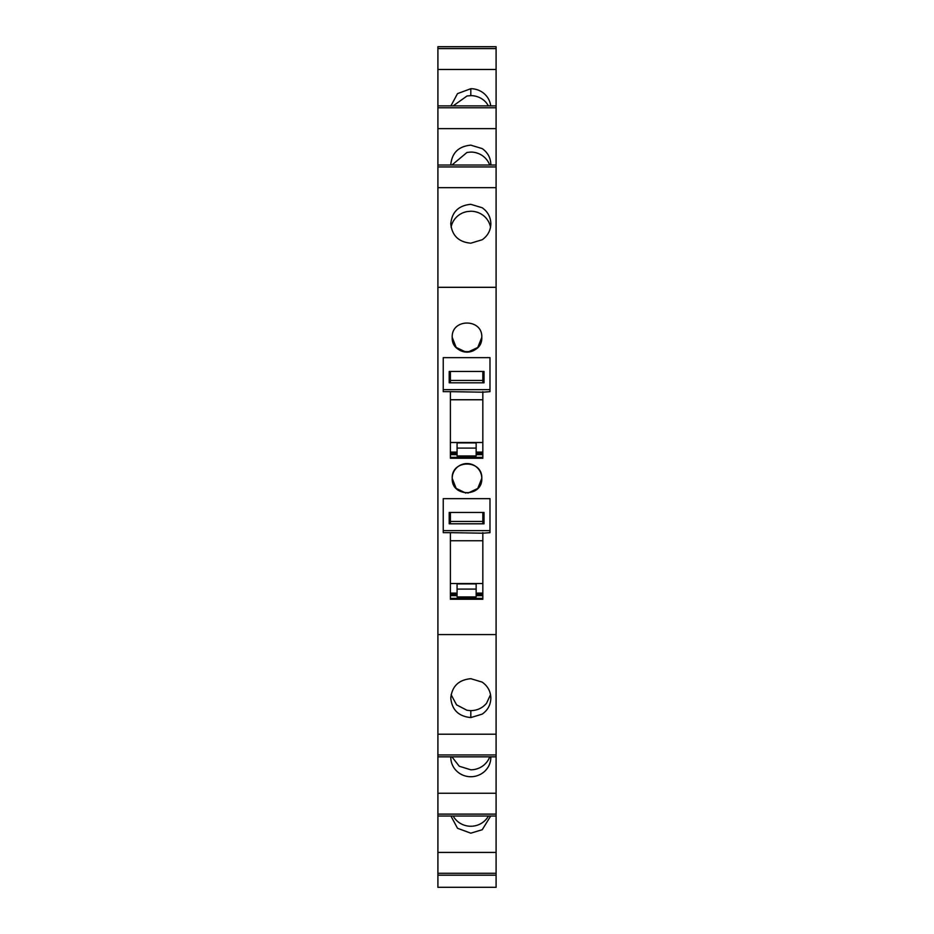 <?xml version="1.0" encoding="UTF-8"?>
<svg xmlns="http://www.w3.org/2000/svg" width="934" height="934" viewBox="0 0 934 934"><rect width="100%" height="100%" fill="white"/><g stroke="black" fill="none" stroke-linecap="round" stroke-linejoin="round"><path stroke-width="1.4" d="M496.094 287.31L496.094 634.571L437.906 634.571L437.906 287.31L496.094 287.31L496.094 187.664L437.906 187.664L437.906 287.31M450.398 357.664L482.831 357.664M482.831 371.452L482.831 381.843L482.831 380.442L450.398 380.442L450.398 381.843L450.398 371.452M482.831 391.65L482.831 458.267L450.398 458.255L450.398 391.65L443.241 391.65L443.241 389.641L489.988 389.641L489.988 391.65L482.831 392.198L450.398 391.65M482.831 498.663L450.398 498.663M482.831 512.451L482.831 522.842L482.831 521.441L450.398 521.441L450.398 522.842L450.398 512.451M482.831 532.649L482.831 599.254L450.398 599.254L450.398 532.649L443.241 532.649L443.241 530.64L489.988 530.64L489.988 532.649L482.831 533.197L450.398 532.649M467.864 352.118L477.753 347.506L481.792 337.361C482.691 318.284 451.309 318.284 452.208 337.361C451.297 356.426 482.703 356.438 481.792 337.361C482.703 318.284 451.297 318.272 452.208 337.361L456.154 347.401L465.868 352.106M467.864 493.117L477.753 488.494L481.792 478.348A14.792 14.792 -90 0 0 467 463.568A14.792 14.792 -90 0 0 452.208 478.348C451.297 497.425 482.703 497.437 481.792 478.348C482.703 459.283 451.297 459.271 452.208 478.348L456.154 488.4L465.868 493.094M496.094 875.181L496.094 887.3L437.906 887.3L437.906 875.181L496.094 875.181L496.094 814.109L437.906 814.109L437.906 816.012L496.094 816.012L437.906 816.012L437.906 875.181M496.094 69.466L437.906 69.466L437.906 46.7L496.094 46.7L437.906 46.7L496.094 46.7L496.094 165.038L437.906 165.038L437.906 107.772L496.094 107.772M496.094 187.664L496.094 165.038M496.094 756.844L437.906 756.844L496.094 756.844L437.906 756.844L437.906 793.246L496.094 793.246L496.094 634.571M496.094 793.246L496.094 814.109M470.818 243.19L482.224 239.734C487.793 235.777 490.665 230.453 490.852 223.751C490.665 217.062 487.793 211.726 482.224 207.768L470.818 204.312C458.652 205.468 451.974 211.948 450.783 223.751C451.974 235.566 458.652 242.046 470.818 243.19M437.906 793.246L437.906 814.109M437.906 756.844L437.906 634.571M496.094 166.941L437.906 166.941L437.906 187.664M437.906 166.941L437.906 165.038M437.906 69.466L437.906 107.772M496.094 734.217L437.906 734.217M482.154 682.1L470.818 678.691C458.652 679.847 451.974 686.327 450.783 698.13C451.974 709.933 458.652 716.413 470.818 717.569L482.224 714.113C487.793 710.155 490.665 704.831 490.852 698.13C490.665 691.429 487.793 686.105 482.224 682.147L482.154 682.1M482.831 457.368L450.398 457.368M482.831 598.355L450.398 598.355M490.712 105.869A20.034 19.439 0 0 0 482.224 92.162A20.034 19.439 0 0 0 482.154 92.116A20.034 19.439 0 0 0 470.818 88.707L457.508 93.622L450.924 105.869M496.094 105.869L437.906 105.869M496.094 128.635L437.906 128.635M490.84 165.038L490.852 164.594C490.665 157.904 487.793 152.569 482.224 148.611L470.818 145.155C458.652 146.311 451.974 152.791 450.783 164.594L450.783 165.038M450.783 756.844A20.034 19.439 180 0 0 450.783 757.287A20.034 19.439 180 0 0 470.818 776.726A20.034 19.439 180 0 0 482.224 773.27A20.034 19.439 180 0 0 490.852 757.287A20.034 19.439 180 0 0 490.84 756.844M496.094 816.012L437.906 816.012M496.094 852.415L437.906 852.415M450.924 816.012L457.508 828.271L470.818 833.175L482.224 829.719L490.712 816.012M490.525 227.219A20.034 19.439 0 0 0 486.556 218.649A20.034 19.439 0 0 0 470.818 211.236L467 211.598A20.034 19.439 0 0 0 451.099 227.219M451.099 694.663L456.563 704.855L467 710.284L470.818 710.646C477.227 710.505 482.481 708.042 486.556 703.232L490.525 694.663M450.398 452.593L457.076 452.593L450.398 452.593M476.153 452.593L482.831 452.593M450.398 593.592L457.076 593.592M476.153 593.592L482.831 593.592M488.47 105.869L486.556 103.044A20.034 19.439 0 0 0 470.818 95.63L467 95.992L453.177 105.869M489.708 165.038A20.034 19.439 0 0 0 486.556 159.492A20.034 19.439 0 0 0 470.818 152.079L467 152.44L451.928 165.038M451.928 756.844L459.248 766.23L470.818 769.803A20.034 19.439 180 0 0 486.556 762.389A20.034 19.439 180 0 0 489.708 756.844M453.165 816.012A20.034 19.439 180 0 0 467 825.901A20.034 19.439 180 0 0 470.818 826.251A20.034 19.439 180 0 0 486.556 818.838A20.034 19.439 180 0 0 488.459 816.012M452.208 478.348C451.309 497.425 482.691 497.425 481.792 478.348M452.208 337.361A14.792 14.792 -90 0 0 467 352.141A14.792 14.792 -90 0 0 481.792 337.361M484.034 512.451L449.207 512.451L449.207 523.799L484.034 523.799L484.034 512.451M484.034 522.842L482.831 522.842M443.241 530.64L443.241 498.663L489.988 498.663L489.988 530.64M450.398 522.842L449.207 522.842M476.153 593.113L482.831 593.113M450.398 593.113L457.076 593.113M476.153 583.902L457.076 583.902L457.076 596.931L476.153 596.931L476.153 583.902M484.034 371.452L449.207 371.452L449.207 382.812L484.034 382.812L484.034 371.452M484.034 381.843L482.831 381.843M443.241 389.641L443.241 357.664L489.988 357.664L489.988 389.641M450.398 381.843L449.207 381.843M476.153 452.114L482.831 452.114M450.398 452.114L457.076 452.114M476.153 442.914L457.076 442.914L457.076 455.932L476.153 455.932L476.153 442.914M437.906 48.603L496.094 48.603M496.094 754.941L437.906 754.941M437.906 873.278L496.094 873.278M470.818 717.569L470.818 710.646M450.398 453.002L457.076 453.002M476.153 453.002L482.831 453.002M450.398 453.959L457.076 453.959M476.153 453.959L482.831 453.959M450.398 454.671L457.076 454.671M476.153 454.671L482.831 454.671M450.398 594.001L457.076 594.001M476.153 594.001L482.831 594.001M450.398 594.958L457.076 594.958M476.153 594.958L482.831 594.958M450.398 595.67L457.076 595.67M476.153 595.67L482.831 595.67M470.818 88.707L470.818 95.63M482.831 583.505L450.398 583.505M450.398 540.751L482.831 540.751M476.153 589.097L457.076 589.097M482.831 442.506L450.398 442.506M450.398 399.764L482.831 399.764M476.153 448.098L457.076 448.098"/></g></svg>
